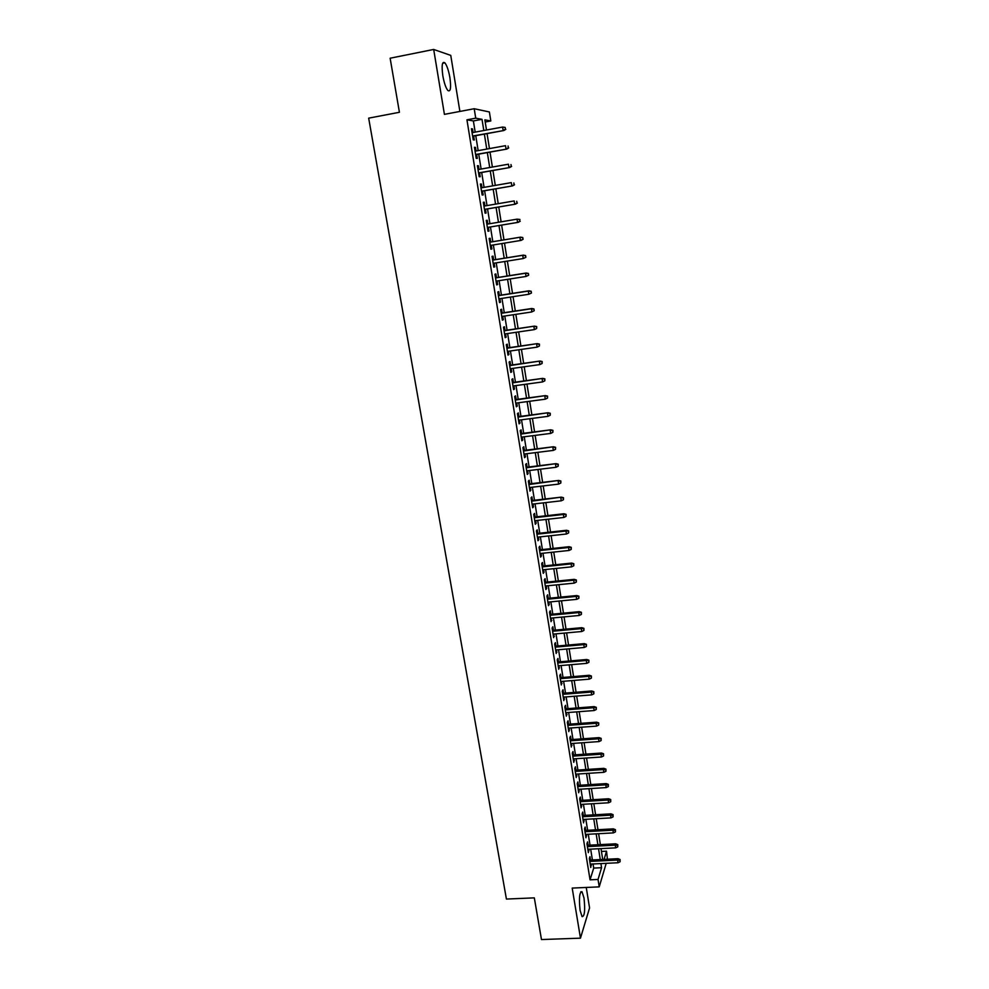 <?xml version="1.0" encoding="UTF-8"?>
<svg xmlns="http://www.w3.org/2000/svg" width="989" height="989" viewBox="0 0 989 989"><rect width="100%" height="100%" fill="white"/><g stroke="black" fill="none" stroke-linecap="round" stroke-linejoin="round"><path stroke-width="1.48" d="M584.005 898L582.014 891.757C579.455 891.917 578.825 898.148 580.098 910.461L582.088 916.655C584.647 916.407 585.29 910.189 584.005 898M449.908 77.686C448.61 70.429 446.929 65.472 444.865 62.814C442.157 61.071 441.465 65.361 442.812 75.671C444.123 82.952 445.804 87.885 447.844 90.481C450.551 92.187 451.244 87.922 449.908 77.686M601.436 851.442L606.541 851.183L607.419 859.206M459.885 111.436L450.761 55.396L433.689 49.45L390.136 58.215L399.42 112.289L368.674 118.148L506.417 899.063L534.32 897.864L541.478 939.55L580.469 938.165L589.568 907.939L586.242 887.454M475.177 132.118L473.385 120.942L466.944 119.817L475.734 118.173L474.213 108.728L489.382 111.967L490.816 120.967L484.87 119.867L486.489 130.029M485.203 122.006L490.816 120.967M590.495 860.047L589.951 856.684L589.333 858.6L590.767 867.464L591.138 864.052M588.109 845.249L587.565 841.886L586.934 843.753L588.368 852.666L588.752 849.242M585.711 830.389L585.154 827.002L584.524 828.844L585.97 837.794L586.353 834.37M583.3 815.443L582.744 812.056L582.101 813.86L583.559 822.86L583.93 819.411M580.877 800.435L580.32 797.035L579.665 798.791L581.136 807.84L581.507 804.378M578.441 785.34L577.885 781.94L577.23 783.659L578.701 792.745L579.072 789.271M575.994 770.184L575.437 766.759L574.77 768.453L576.241 777.577L576.624 774.103M573.533 754.953L572.977 751.516L572.297 753.161L573.781 762.346L574.164 758.847M571.061 739.636L570.505 736.199L569.825 737.794L571.308 747.029L571.691 743.518M568.576 724.245L568.02 720.796L567.327 722.353L568.823 731.637L569.194 728.114M566.079 708.779L565.523 705.318L564.818 706.838L566.326 716.16L566.697 712.624M563.569 693.24L563.013 689.766L562.296 691.249L563.817 700.608L564.187 697.06M561.047 677.613L560.491 674.139L559.762 675.574L561.282 684.994L561.665 681.421M558.513 661.913L557.957 658.427L557.227 659.824L558.748 669.281L559.131 665.708M555.966 646.138L555.41 642.64L554.668 643.987L556.201 653.494L556.584 649.909M553.407 630.277L552.851 626.766L552.097 628.077L553.642 637.633L554.013 634.036M550.836 614.342L550.267 610.819L549.513 612.08L551.058 621.685L551.442 618.076M548.252 598.32L547.683 594.785L546.917 596.008L548.475 605.664L549.241 604.415L548.858 602.041M545.656 582.224L545.087 578.676L544.309 579.851L545.879 589.555L546.645 588.356L546.249 585.921M543.048 566.029L542.466 562.481L541.688 563.619L543.258 573.373L544.037 572.211L543.641 569.713M540.414 549.773L539.846 546.2L539.042 547.288L540.624 557.091L541.428 555.979L541.008 553.42M537.781 533.417L537.2 529.844L536.397 530.883L537.991 540.736L538.795 539.673L538.375 537.052M535.136 516.987L534.554 513.402L533.726 514.391L535.333 524.294L536.149 523.28L535.717 520.597M532.465 500.459L531.884 496.874L531.056 497.813L532.663 507.777L533.491 506.801L533.046 504.056M529.783 483.856L529.202 480.246L528.361 481.149L529.98 491.162L530.809 490.235L530.364 487.441M527.088 467.167L526.507 463.544L525.654 464.41L527.285 474.46L528.126 473.583L527.669 470.727M524.38 450.391L523.799 446.756L522.934 447.572L524.566 457.684L525.419 456.844L524.949 453.926M521.66 433.528L521.079 429.881L520.202 430.648L521.846 440.81L522.711 440.018L522.229 437.039M518.928 416.579L518.335 412.92L517.457 413.625L519.101 423.848L519.979 423.107L519.485 420.065M516.171 399.531L515.578 395.872L514.688 396.527L516.357 406.8L517.235 406.108L516.74 402.993M513.415 382.397L512.821 378.725L511.919 379.331L513.588 389.654L514.478 389.023L513.971 385.846M510.633 365.176L510.04 361.492L509.125 362.048L510.806 372.433L511.709 371.839L511.189 368.6M507.839 347.868L507.246 344.172L506.319 344.667L508 355.113L508.915 354.569L508.383 351.268M505.033 330.462L504.427 326.753L503.5 327.198L505.194 337.694L506.121 337.212L505.577 333.837M502.202 312.969L501.608 309.248L500.657 309.644L502.363 320.189L503.302 319.756L502.746 316.319M499.371 295.377L498.765 291.644L497.801 291.99L499.519 302.585L500.471 302.214L499.902 298.703M496.515 277.686L495.909 273.941L494.945 274.237L496.663 284.894L497.628 284.572L497.047 280.987M493.647 259.909L493.041 256.151L492.052 256.386L493.783 267.104L494.76 266.845L494.179 263.185M490.754 242.033L490.148 238.262L489.159 238.448L490.903 249.228L491.879 249.005L491.286 245.284M487.861 224.046L487.243 220.287L486.242 220.411L487.997 231.241L488.986 231.092L488.381 227.309M484.931 205.935L484.326 202.201L483.312 202.275L485.08 213.167L486.081 213.068L485.463 209.26M481.989 187.725L481.396 184.028L480.37 184.041L482.138 194.994L483.164 194.944L482.545 191.112M479.035 169.416L478.453 165.756L477.403 165.707L479.183 176.722L480.221 176.734L479.591 172.865M476.068 151.008L475.486 147.373L474.436 147.274L476.216 158.351L477.267 158.413L476.636 154.519M466.944 119.817L590.05 879.827L593.709 868.095L593.054 863.966M592.399 859.948L590.668 849.143M590.025 845.15L588.27 834.259M587.627 830.278L585.859 819.3M585.216 815.332L583.436 804.267M582.793 800.311L581 789.16M580.37 785.229L578.553 773.967M577.922 770.06L576.093 758.711M575.474 754.817L573.632 743.382M573.002 739.5L571.148 727.966M570.529 724.096L568.65 712.476M568.032 708.631L566.141 696.911M565.523 693.079L563.619 681.26M563.013 677.453L561.097 665.535M560.479 661.752L558.55 649.736M557.944 645.965L555.991 633.85M555.385 630.104L553.42 617.89M552.814 614.157L550.836 601.844M550.23 598.122L548.24 585.723M547.646 582.014L545.631 569.503M545.038 565.832L542.998 553.21M542.417 549.55L540.365 536.842M539.771 533.195L537.707 520.375M537.126 516.765L535.049 503.834M534.468 500.236L532.366 487.194M531.798 483.621L529.671 470.48M529.103 466.919L526.964 453.679M526.395 450.143L524.244 436.779M523.688 433.269L521.512 419.793M520.956 416.307L518.768 402.733M518.199 399.259L515.998 385.562M515.442 382.125L513.217 368.316M512.673 364.892L510.423 350.971M509.879 347.572L507.617 333.54M507.073 330.153L504.798 316.01M504.254 312.66L501.955 298.381M501.423 295.056L499.099 280.666M498.567 277.365L496.231 262.864M495.712 259.575L493.35 244.951M492.831 241.699L490.457 226.963M489.926 223.699L487.552 208.902M487.008 205.576L484.622 190.753M484.078 187.366L481.68 172.494M481.124 169.045L478.725 154.136M478.157 150.625L475.758 135.691M473.088 132.501L472.507 128.904L471.432 128.743L473.237 139.869L474.287 139.993L473.657 136.074M606.208 863.323L599.223 886.873L572.198 888.085L580.469 938.165M599.223 886.873L598.036 879.456L601.572 867.712L600.904 863.582M590.05 879.827L598.036 879.456M433.689 49.45L444.42 114.365L474.213 108.728M604.081 859.379L606.541 851.183M487.058 133.614L489.444 148.585M490 152.108L492.386 167.042M492.93 170.504L495.304 185.413M495.848 188.8L498.221 203.672M498.753 206.998L501.114 221.833M501.633 225.096L503.982 239.87M504.501 243.133L506.838 257.795M507.369 261.084L509.681 275.622M510.213 278.935L512.512 293.35M513.044 296.688L515.318 310.991M515.85 314.354L518.112 328.533M518.656 331.921L520.894 345.989M521.438 349.389L523.663 363.346M524.207 366.771L526.42 380.617M526.964 384.066L529.152 397.788M529.708 401.262L531.872 414.873M532.428 418.372L534.579 431.872M535.148 435.395L537.274 448.783M537.843 452.319L539.957 465.609M540.526 469.169L542.627 482.335M543.196 485.92L545.273 498.988M545.854 502.585L547.918 515.541M548.487 519.176L550.539 532.02M551.12 535.667L553.148 548.413M553.741 552.085L555.756 564.719M556.337 568.403L558.34 580.951M558.921 584.647L560.911 597.084M561.505 600.817L563.47 613.143M564.064 616.889L566.017 629.128M566.61 632.886L568.551 645.026M569.145 648.809L571.073 660.837M571.679 664.645L573.571 676.575M574.189 680.395L576.068 692.238M576.686 696.071L578.553 707.815M579.171 711.672L581.025 723.318M581.643 727.199L583.485 738.746M584.103 742.64L585.933 754.1M586.551 758.007L588.356 769.368M588.987 773.299L590.779 784.574M591.41 788.505L593.19 799.693M593.82 803.649L595.588 814.738M596.219 818.707L597.974 829.709M598.617 833.702L600.348 844.618M600.991 848.624L602.709 859.441M483.806 130.523L482.014 119.335L475.734 118.173M600.261 859.565L598.543 848.747M597.9 844.742L596.157 833.838M595.514 829.845L593.759 818.855M593.128 814.874L591.36 803.797M590.73 799.841L588.937 788.666M588.307 784.722L586.514 773.46M585.884 769.529L584.066 758.167M583.448 754.273L581.619 742.813M581 738.931L579.146 727.372M578.528 723.503L576.674 711.87M576.055 708.013L574.176 696.268M573.571 692.436L571.679 680.605M571.073 676.785L569.157 664.855M568.551 661.06L566.635 649.031M566.029 645.248L564.089 633.121M563.495 629.363L561.542 617.136M560.936 613.39L558.97 601.065M558.377 597.331L556.387 584.907M555.793 581.198L553.791 568.675M553.21 564.991L551.194 552.357M550.601 548.685L548.574 535.951M547.993 532.305L545.94 519.46M545.359 515.838L543.282 502.882M542.714 499.284L540.624 486.229M540.056 482.644L537.954 469.478M537.386 465.918L535.259 452.641M534.69 449.105L532.552 435.729M531.995 432.205L529.844 418.718M529.276 415.219L527.112 401.608M526.556 398.134L524.368 384.424M523.811 380.975L521.599 367.142M521.055 363.717L518.829 349.772M518.285 346.36L516.035 332.304M515.492 328.917L513.229 314.749M512.698 311.387L510.411 297.096M509.879 293.758L507.58 279.343M507.048 276.03L504.724 261.504M504.205 258.216L501.856 243.566M501.336 240.302L498.975 225.541M498.456 222.265L496.095 207.455M495.563 204.117L493.19 189.258M492.646 185.87L490.26 170.973M489.716 167.524L487.33 152.59M486.761 149.067L484.375 134.108M473.385 120.942L482.014 119.335M593.709 868.095L601.572 867.712M471.493 129.089L472.507 128.904M474.473 147.559L475.486 147.373M477.44 165.929L478.453 165.756M480.394 184.201L481.396 184.028M483.337 202.374L484.326 202.201M486.254 220.448L487.243 220.287M490.89 249.166L491.879 249.005M493.771 266.993L494.76 266.845M496.639 284.733L497.628 284.572M499.482 302.362L500.471 302.214M502.313 319.904L503.302 319.756M505.132 337.36L506.121 337.212M507.938 354.717L508.915 354.569M510.732 371.975L511.709 371.839M513.501 389.159L514.478 389.023M516.258 406.244L517.235 406.108M519.002 423.243L519.979 423.107M521.735 440.142L522.711 440.018M524.454 456.967L525.419 456.844M527.162 473.694L528.126 473.583M529.844 490.346L530.809 490.235M532.527 506.912L533.491 506.801M535.185 523.379L536.149 523.28M537.831 539.771L538.795 539.673M540.464 556.078L541.428 555.979M543.085 572.31L544.037 572.211M545.693 588.443L546.645 588.356M548.289 604.502L549.241 604.415M550.873 620.486L551.813 620.4M553.432 636.384L554.384 636.298M555.991 652.208L556.943 652.122M558.538 667.946L559.477 667.859M561.06 683.597L561.999 683.523M563.582 699.186L564.521 699.112M566.091 714.688L567.018 714.614M568.576 730.117L569.516 730.043M571.061 745.459L571.988 745.397M573.521 760.739L574.461 760.677M575.981 775.932L576.908 775.871M578.417 791.064L579.344 791.002M580.852 806.109L581.779 806.06M583.275 821.08L584.202 821.031M585.673 835.989L586.601 835.94M588.072 850.824L588.999 850.775M590.458 865.573L591.373 865.536M472.655 136.259L503.834 130.523L472.618 136.025M505.453 129.275L505.156 127.408L505.453 129.275L503.129 130.412L502.61 127.049L472.074 132.687M503.834 130.523L505.836 129.336M505.156 127.408L502.61 127.049M475.635 154.704L506.739 149.092L475.598 154.507M508.371 147.88L508.074 146.026L508.371 147.88L506.047 149.018L505.527 145.68L475.066 151.193M506.739 149.092L508.742 147.917M478.589 173.038L509.632 167.549L478.565 172.902M511.264 166.387L510.979 164.545L511.264 166.387L508.952 167.524L508.433 164.199L478.033 169.601M509.632 167.549L511.634 166.399M481.544 191.285L512.512 185.907L481.519 191.186M514.144 184.795L513.86 182.953L514.144 184.795L511.845 185.92L511.325 182.619L480.988 187.898M512.512 185.907L514.515 184.782M484.474 209.433L515.38 204.167L484.462 209.371M517.012 203.104L516.728 201.274L517.012 203.104L514.713 204.228L514.193 200.94L483.93 206.108M515.38 204.167L517.371 203.066M519.855 221.301L519.571 219.496L519.855 221.301L517.568 222.426L487.379 227.458L518.224 222.34L517.568 222.426L517.062 219.162L486.86 224.206M519.571 219.496L517.062 219.162L519.942 219.447M518.224 222.34L520.226 221.252M523.057 239.338L522.773 237.533L523.057 239.338L521.055 240.401L490.284 245.457M522.699 239.412L520.412 240.537L519.905 237.286L520.548 237.15L489.765 242.194M522.415 237.607L519.905 237.286L489.765 242.218M522.773 237.533L520.548 237.15M525.864 257.325L525.579 255.533L525.864 257.325L523.23 258.549L493.177 263.346M525.518 257.424L523.23 258.549L522.724 255.31L523.366 255.137L492.646 260.07M525.233 255.632L522.724 255.31L492.658 260.132M525.579 255.533L523.366 255.137M528.67 275.226L528.386 273.434L528.67 275.226L526.049 276.45L496.058 281.148M528.311 275.338L526.049 276.45L525.542 273.236L526.173 273.026L495.526 277.847M528.039 273.557L525.542 273.236L495.538 277.946M528.386 273.434L526.173 273.026M531.452 293.016L531.167 291.248L531.452 293.016L528.843 294.265L498.913 298.851M531.105 293.164L528.843 294.265L528.336 291.075L528.967 290.815L498.382 295.526M530.833 291.384L528.336 291.075L498.407 295.674M531.167 291.248L528.967 290.815M534.221 310.719L533.949 308.951L534.221 310.719L531.625 311.992L501.757 316.468M533.875 310.88L531.625 311.992L531.736 308.519L501.213 313.117M533.603 309.112L531.118 308.803L501.25 313.303M533.949 308.951L531.736 308.519M536.359 326.753L536.644 328.509L536.706 326.568L533.887 326.444L534.381 329.609L504.588 333.985M504.081 330.833L534.505 326.123L504.044 330.61M536.706 326.568L534.505 326.123M534.381 329.609L536.644 328.509M539.116 344.296L539.388 346.039L539.438 344.098L536.644 343.999L537.138 347.139L507.406 351.404M506.9 348.276L537.25 343.628L506.85 348.004M539.438 344.098L537.25 343.628M537.138 347.139L539.388 346.039M541.848 361.739L542.12 363.482L542.17 361.517L539.388 361.455L539.87 364.582L510.2 368.736M509.706 365.621L539.982 361.047L509.656 365.312M542.17 361.517L539.982 361.047M539.87 364.582L542.12 363.482M544.556 379.108L544.828 380.839L544.877 378.861L542.108 378.812L542.59 381.927L512.994 385.982M512.487 382.879L542.689 378.379L512.438 382.533M544.877 378.861L542.689 378.379M542.59 381.927L544.828 380.839M547.263 396.366L547.535 398.085L547.585 396.107L544.815 396.082L545.298 399.185L515.764 403.129M515.257 400.051L545.396 395.612L515.195 399.667M547.585 396.107L545.396 395.612M545.298 399.185L547.535 398.085M549.946 413.55L550.218 415.256L550.267 413.266L547.51 413.266L547.993 416.344L518.52 420.189M518.026 417.123L548.079 412.747L517.952 416.703M550.267 413.266L548.079 412.747M547.993 416.344L550.218 415.256M552.628 430.635L552.888 432.329L552.938 430.326L550.193 430.351L550.675 433.417L521.252 437.163M520.77 434.109L550.762 429.807L520.684 433.652M552.938 430.326L550.762 429.807M550.675 433.417L552.888 432.329M555.286 447.621L555.546 449.315L555.595 447.3L552.863 447.349L553.333 450.403L523.985 454.05M523.49 451.009L553.42 446.768L523.416 450.514M555.595 447.3L553.42 446.768M553.333 450.403L555.546 449.315M557.932 464.533L558.192 466.215L558.241 464.187L555.509 464.261L555.991 467.29L526.692 470.838M526.21 467.822L556.065 463.643L526.123 467.29M558.241 464.187L556.065 463.643M555.991 467.29L558.192 466.215M560.565 481.346L560.825 483.028L560.862 480.988L558.155 481.087L558.624 484.103L529.399 487.552M528.905 484.548L558.698 480.431L528.818 483.98M560.862 480.988L558.698 480.431M558.624 484.103L560.825 483.028M563.186 498.085L563.446 499.754L563.483 497.702L560.775 497.826L561.245 500.817L532.082 504.167M531.6 501.188L561.319 497.133L531.501 500.57M563.483 497.702L561.319 497.133M561.245 500.817L563.446 499.754M565.795 514.725L566.054 516.382L566.079 514.329L563.396 514.465L563.866 517.457L534.752 520.709M534.27 517.742L563.396 514.465L563.915 513.748L534.171 517.086M566.079 514.329L563.915 513.748M563.866 517.457L566.054 516.382M568.378 531.291L568.638 532.935L568.663 530.87L565.992 531.031L566.462 533.998L537.41 537.163M536.928 534.208L565.992 531.031L566.512 530.277L536.817 533.528M568.663 530.87L566.512 530.277M566.462 533.998L568.638 532.935M570.962 547.758L571.222 549.402L571.246 547.325L568.576 547.51L569.034 550.465L540.056 553.531M539.574 550.589L568.576 547.51L569.095 546.719L539.462 549.872M571.246 547.325L569.095 546.719M569.034 550.465L571.222 549.402M573.521 564.15L573.781 565.782L573.805 563.693L571.148 563.903L571.605 566.845L542.689 569.812M542.207 566.882L571.148 563.903L571.654 563.075L542.096 566.128M573.805 563.693L571.654 563.075M571.605 566.845L573.781 565.782M576.08 580.456L576.327 582.076L576.352 579.974L573.707 580.209L574.164 583.139L545.298 586.007M544.828 583.102L573.707 580.209L574.201 579.356L544.704 582.311M576.352 579.974L574.201 579.356M574.164 583.139L576.327 582.076M578.614 596.676L578.874 598.296L578.886 596.182L576.253 596.429L576.711 599.346L547.906 602.128M547.436 599.235L576.253 596.429L576.748 595.551L547.3 598.407M578.886 596.182L576.748 595.551M576.711 599.346L578.874 598.296M581.149 612.809L581.396 614.416L581.408 612.302L578.788 612.574L579.233 615.467L550.49 618.162M550.032 615.282L578.788 612.574L579.27 611.659L549.896 614.429M581.408 612.302L579.27 611.659M579.233 615.467L581.396 614.416M583.658 628.868L583.906 630.463L583.918 628.336L581.309 628.633L581.755 631.514L553.074 634.122M552.604 631.254L581.309 628.633L581.779 627.681L552.468 630.364M583.918 628.336L581.779 627.681M581.755 631.514L583.906 630.463M586.156 644.84L586.403 646.435L586.415 644.296L583.807 644.618L584.264 647.474L555.633 649.996M555.175 647.14L583.807 644.618L584.289 643.629L555.027 646.225M586.415 644.296L584.289 643.629M584.264 647.474L586.403 646.435M588.64 660.739L588.888 662.321L588.9 660.17L586.304 660.504L586.749 663.359L558.192 665.782M557.734 662.951L586.304 660.504L586.774 659.502L557.573 662M588.9 660.17L586.774 659.502M586.749 663.359L588.888 662.321M591.125 676.55L591.373 678.12L591.373 675.969L588.789 676.328L589.234 679.159L560.726 681.508M560.269 678.677L588.789 676.328L589.246 675.277L560.108 677.7M591.373 675.969L589.246 675.277M589.234 679.159L591.373 678.12M593.585 692.288L593.833 693.845L593.833 691.682L591.261 692.065L591.694 694.884L563.248 697.134M562.803 694.327L591.261 692.065L591.706 690.99L562.63 693.314M593.833 691.682L591.706 690.99M591.694 694.884L593.833 693.845M596.033 707.939L596.28 709.496L596.28 707.32L593.709 707.716L594.154 710.535L565.77 712.698M565.312 709.904L593.709 707.716L594.166 706.616L565.139 708.853M596.28 707.32L594.166 706.616M594.154 710.535L596.28 709.496M598.469 723.515L598.716 725.061L598.716 722.885L596.157 723.305L596.602 726.099L568.267 728.176M567.81 725.394L596.157 723.305L596.602 722.168L567.637 724.319M598.716 722.885L596.602 722.168M596.602 726.099L598.716 725.061M600.892 739.006L601.139 740.551L601.139 738.363L598.592 738.795L599.025 741.577L570.752 743.58M570.307 740.81L598.592 738.795L599.025 737.633L570.121 739.698M601.139 738.363L599.025 737.633M599.025 741.577L601.139 740.551M603.315 754.434L603.55 755.967L603.55 753.766L601.015 754.224L601.448 756.993L573.224 758.909M572.779 756.152L601.015 754.224L601.436 753.037L572.594 755.015M603.55 753.766L601.436 753.037M601.448 756.993L603.55 755.967M605.713 769.776L605.948 771.309L605.948 769.096L605.713 769.776L603.414 769.578L603.846 772.322L575.697 774.164M575.252 771.42L603.414 769.578L603.846 768.354L575.054 770.246M605.948 769.096L603.846 768.354M603.846 772.322L605.948 771.309M608.099 785.043L608.346 786.564L608.334 784.351L608.099 785.043L605.812 784.846L606.245 787.578L578.145 789.333M577.7 786.614L605.812 784.846L606.232 783.597L577.514 785.402M608.334 784.351L606.232 783.597M606.245 787.578L608.346 786.564M610.485 800.237L610.72 801.745L610.707 799.52L610.485 800.237L608.198 800.039L608.631 802.771L580.58 804.44M580.147 801.72L608.198 800.039L608.606 798.766L579.95 800.484M610.707 799.52L608.606 798.766M608.631 802.771L610.72 801.745M612.846 815.356L613.081 816.865L613.069 814.627L612.846 815.356L610.572 815.159L610.992 817.878L583.016 819.461M582.57 816.766L610.572 815.159L610.979 813.848L582.373 815.505M613.069 814.627L610.979 813.848M610.992 817.878L613.081 816.865M615.207 830.389L615.442 831.897L615.418 829.647L615.207 830.389L612.933 830.204L613.353 832.899L585.426 834.419M584.994 831.724L612.933 830.204L613.328 828.869L584.783 830.439M615.418 829.647L613.328 828.869M613.353 832.899L615.442 831.897M617.544 845.36L617.779 846.856L617.766 844.606L617.544 845.36L615.282 845.175L615.702 847.857L587.825 849.291M587.392 846.621L615.282 845.175L615.677 843.815L587.182 845.298M617.766 844.606L615.677 843.815M615.702 847.857L617.779 846.856M619.88 860.257L620.115 861.74L620.091 859.49L619.88 860.257L617.618 860.071L618.038 862.754L590.223 864.102M589.79 861.444L617.618 860.071L618.001 858.687L589.568 860.096M620.091 859.49L618.001 858.687M618.038 862.754L620.115 861.74M582.014 891.757L580.778 891.806M444.865 62.814L442.652 63.247"/></g></svg>

